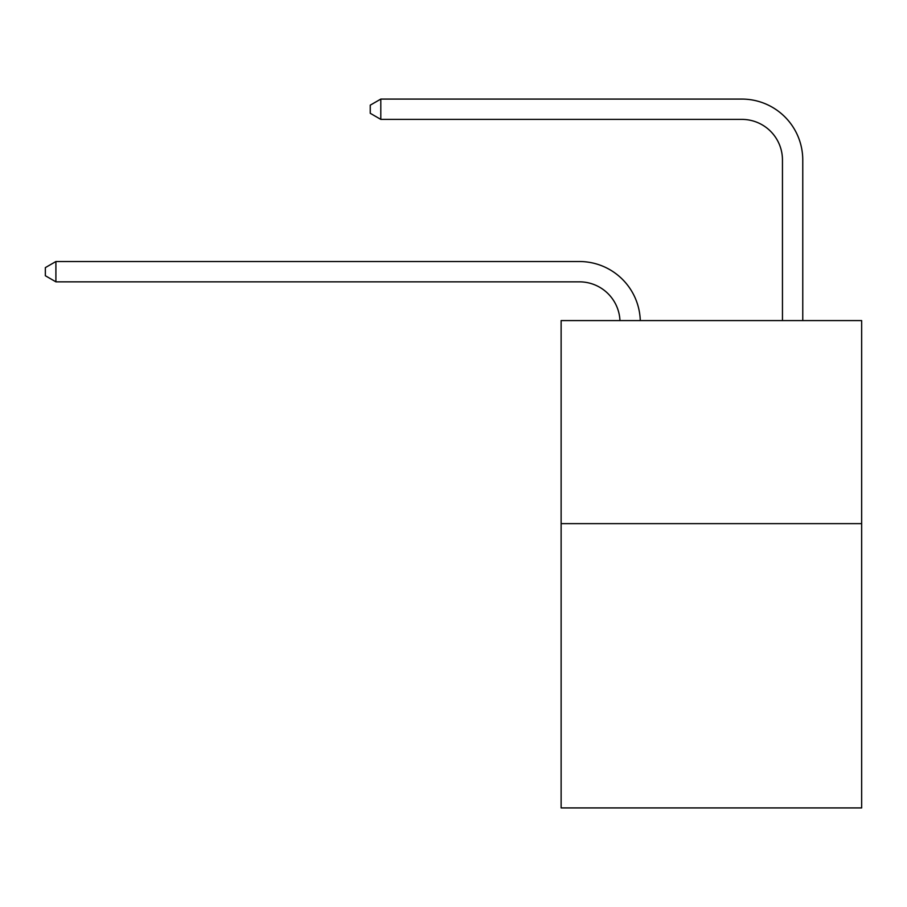 <?xml version="1.0" encoding="UTF-8"?>
<svg xmlns="http://www.w3.org/2000/svg" width="907" height="907" viewBox="0 0 907 907"><rect width="100%" height="100%" fill="white"/><g stroke="black" fill="none" stroke-linecap="round" stroke-linejoin="round"><path stroke-width="1.36" d="M861.65 523.634L861.65 807.922L561.127 807.922L561.127 320.579L861.65 320.579L861.65 523.634L561.127 523.634M619.969 320.579A40.611 40.611 0 0 0 579.392 281.839A40.611 40.611 0 0 1 619.969 320.579A40.611 40.611 0 0 0 579.392 281.839A40.611 40.611 0 0 1 619.969 320.579A40.611 40.611 0 0 0 579.392 281.839A40.611 40.611 0 0 1 619.969 320.579A40.611 40.611 0 0 0 579.392 281.839A40.611 40.611 0 0 1 619.969 320.579A40.611 40.611 0 0 0 579.392 281.839A40.611 40.611 0 0 1 619.969 320.579A40.611 40.611 0 0 0 579.392 281.839L55.905 281.839L45.35 275.739L45.35 267.622L55.905 261.522L579.392 261.522A60.916 60.916 0 0 1 640.285 320.579M782.458 320.579L782.458 159.995A40.611 40.611 0 0 0 741.847 119.384L380.804 119.384L370.249 113.296L370.249 105.167L380.804 99.078L741.847 99.078A60.916 60.916 1.2 0 1 802.763 159.995L802.763 320.579M55.905 261.522L579.392 261.522L55.905 261.522L579.392 261.522L55.905 261.522L579.392 261.522L55.905 261.522L579.392 261.522L55.905 261.522L579.392 261.522L55.905 261.522L55.905 281.839M782.458 159.995A40.611 40.611 -178.8 0 0 741.847 119.384A40.611 40.611 -178.8 0 1 782.458 159.995A40.611 40.611 -178.8 0 0 741.847 119.384A40.611 40.611 -178.8 0 1 782.458 159.995A40.611 40.611 -178.8 0 0 741.847 119.384A40.611 40.611 -178.8 0 1 782.458 159.995A40.611 40.611 -178.8 0 0 741.847 119.384A40.611 40.611 -178.8 0 1 782.458 159.995A40.611 40.611 -178.8 0 0 741.847 119.384A40.611 40.611 -178.8 0 1 782.458 159.995M380.804 99.078L380.804 119.384"/></g></svg>
